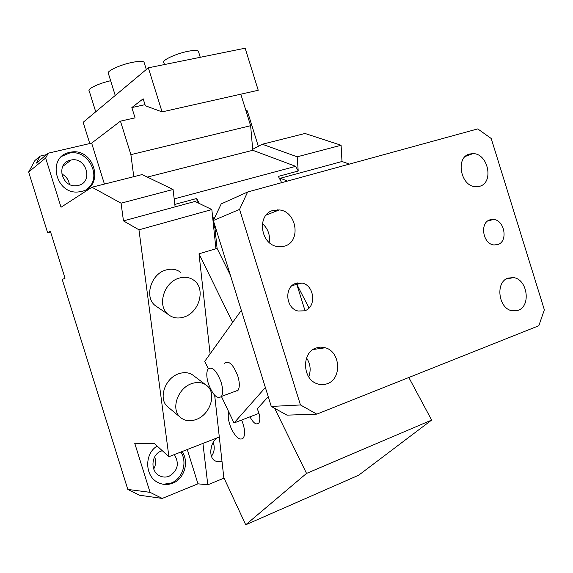 <?xml version="1.0" encoding="UTF-8"?>
<svg xmlns="http://www.w3.org/2000/svg" width="573" height="573" viewBox="0 0 573 573"><rect width="100%" height="100%" fill="white"/><g stroke="black" fill="none" stroke-linecap="round" stroke-linejoin="round"><path stroke-width="0.86" d="M258.337 146.337L247.292 110.854L245.659 109.78M50.582 231.972L47.631 232.76L28.65 172.007L34.932 160.504L40.139 156.114L46.528 154.631M69.39 184.32C68.588 179.6 66.017 176.133 61.676 173.92M150.062 492.336L162.252 498.424L139.475 495.222L127.808 489.428L150.062 492.336L134.727 443.237L154.037 443.624L153.972 443.165L168.899 456.702L219.309 437.027M47.631 232.76L50.324 231.148L65.028 278.234L62.221 279.474L127.808 489.428M153.7 469C155.885 465.083 156.2 461.057 154.646 456.917M349.444 164.086L341.995 161.507L280.369 178.253L280.548 180.524M287.474 181.075L280.369 178.253M281.68 182.665L278.363 176.391L298.211 171.019L295.704 166.342L252.772 150.291L250.623 125.702L240.81 94.187M40.139 156.114L36.328 163.104L48.282 153.177L45.654 158.012L28.65 172.007M215.935 248.768L211.845 209.553L138.96 229.816L123.474 220.899L121.046 203.179L91.959 187.228L61.032 207.24L45.654 158.012M138.96 229.816L168.899 456.702M70.45 160.154C55.445 162.983 61.612 188.08 76.739 185.681L78.329 185.401C93.643 182.221 86.444 156.708 71.167 160.003L70.45 160.154M162.252 498.424L197.964 483.82L207.798 484.808L224.057 478.118M162.302 450.715L161.264 451.066C150.928 454.461 149.99 471.88 159.989 475.991C162.983 477.338 166.027 477.424 169.121 476.242C177.823 470.805 179.571 463.578 174.371 454.568M210.606 452.341L211.437 446.331M250.623 125.702L130.888 154.638L133.781 176.677M144.998 104.673L131.847 107.566L135.056 117.859L120.445 121.147L130.888 154.638M148.335 67.815L245.144 48.204L258.237 90.269L162.08 111.893L148.335 67.815L83.142 122.307L89.775 143.551M48.282 153.177L91.644 143.114L104.429 184.083M69.505 152.432C46.492 156.651 55.595 195.2 78.852 191.883L81.674 191.396C105.425 186.354 93.886 146.817 70.264 152.268L69.505 152.432M91.644 143.114L120.445 121.147M91.959 187.228L142.125 174.572L173.067 189.484L121.046 203.179M197.964 483.82L187.264 449.533M157.174 446.066C144.031 453.694 144.747 476.815 158.413 482.717C163.104 484.901 167.889 485.052 172.76 483.175C184.42 478.863 189.348 461.902 182.121 451.545M180.631 272.297C176.434 269.217 171.563 268.443 166.012 269.983C150.943 273.794 143.981 297.101 155.262 305.624L157.776 307.343M205.335 384.483L194.082 376.038C189.95 372.543 184.871 371.762 178.855 373.703C165.217 377.908 158.062 398.357 167.316 406.486L168.956 407.854M211.845 209.553L195.071 201.438L123.474 220.899M173.067 189.484L175.109 206.86L174.822 204.403L196.783 198.466L199.275 203.472M86.43 189.434C103.247 178.697 88.844 148.464 69.082 153.199L61.913 156.271M207.798 484.808L202.935 443.416M217.339 437.793C210.126 441.89 207.813 458.522 215.906 461.201L222.038 461.716M163.427 484.285L171.241 483.018C182.644 478.792 187.679 462.39 180.91 452.011M211.458 456.309C214.431 452.025 215.011 447.42 213.206 442.492M131.847 107.566L143.164 98.8L145.334 105.754L162.08 111.893M179.213 278.106C163.921 282.059 156.773 305.824 168.176 314.441C172.638 318.008 177.866 318.882 183.854 317.07C199.261 312.751 205.994 288.735 194.011 280.39C189.77 277.268 184.843 276.508 179.213 278.106M191.79 383.581C177.959 387.942 170.632 408.785 179.965 416.986C184.305 420.911 189.67 421.764 196.073 419.536C209.99 414.866 216.966 393.88 207.19 385.873C203.021 382.341 197.886 381.575 191.79 383.581M95.72 111.799L89.166 90.792C87.053 88.958 99.208 83.214 110.646 80.736M115.245 95.476L108.404 73.545C105.804 71.41 120.33 64.613 132.671 62.292C138.953 61.103 142.741 61.067 144.031 62.178L144.253 62.894M164.465 64.548L163.857 62.579C161.149 60.552 176.133 53.533 188.195 51.269C193.789 50.209 197.176 50.166 198.358 51.133L198.58 51.864M341.995 161.507L341.093 145.256L305.001 133.473L262.327 144.238L297.194 156.816L298.211 171.019M341.093 145.256L297.194 156.816M252.686 149.309L262.327 144.238M174.171 198.895L295.704 166.342M214.374 233.805L215.885 236.842M232.624 322.456L199.01 253.803L217.088 248.424L214.617 224.623M214.682 395.291L223.799 477.56L245.724 524.796L306.541 473.413L274.668 408.313M306.541 473.413L431.641 420.073L408.828 377.5M197.219 202.477L196.783 198.466M252.772 150.291L147.347 177.086M245.724 524.796L358.691 475.203L431.641 420.073M210.098 353.878L199.01 253.803M237.315 390.55L237.501 390.944M258.989 413.348L234.028 422.989L221.436 396.487M241.319 310.33L204.74 361.341L208.278 368.79M219.402 340.899L218.75 341.809M249.957 416.836C253.459 423.297 256.453 425.324 258.953 422.924C260.522 419.658 259.956 414.945 257.256 408.793L268.236 396.695M265.378 387.52L234.028 422.989M221.121 382.17C216.544 370.437 212.175 366.097 207.999 369.148C206.294 372.156 206.402 376.941 208.307 383.487C212.848 395.241 217.239 399.546 221.486 396.416C223.126 393.415 223.004 388.666 221.121 382.17M234.601 391.552L238.074 390.263C239.786 387.262 239.707 382.535 237.838 376.089C233.275 364.464 228.849 360.188 224.544 363.275M241.656 420.045C244.814 428.002 245.416 433.94 243.461 437.858C240.209 440.895 236.277 438.073 231.671 429.385C228.541 422.315 227.553 416.456 228.72 411.815M309.033 308.002L296.793 284.287M297.537 282.933L298.118 284.058M277.69 209.811L274.173 211.616M213.965 218.385L212.819 218.879M214.99 228.233L213.478 225.196M214.037 219.058L213.865 217.396L215.061 216.881M284.459 246.154L277.461 246.54C260.07 244.32 256.668 214.087 273.314 210.363L279.23 209.926C296.907 211.272 301.377 241.899 284.459 246.154M262.355 223.577C268.014 228.648 270.284 234.937 269.188 242.443M327.276 383.702C323.96 384.949 320.586 384.956 317.163 383.745C302.215 379.154 301.534 352.316 316.153 347.961L320.701 347.109L325.321 347.775C340.577 351.672 342.131 378.853 327.276 383.702M306.555 357.953C310.43 363.905 311.16 370.215 308.747 376.891M296.026 283.313L302.007 283.055C314.641 285.268 316.733 307.364 304.592 310.824L298.003 311.01C285.555 308.346 284.036 286.471 296.026 283.313M305.008 310.673L296.449 283.184M316.812 414.136L286.987 415.146L271.265 406.429L300.46 404.961L316.812 414.136L538.828 325.743L544.35 309.807L491.211 138.501L477.76 128.904L247.636 191.998L221.185 203.931L213.342 220.533L271.265 406.429M217.088 248.424L230.367 275.19M497.736 244.599L493.947 244.958C482.788 244.105 479.458 222.517 490.037 219.796L493.475 219.445C504.677 220.003 508.366 241.627 497.736 244.599M479.644 186.297L475.705 186.734C460.563 186.533 455.148 157.21 469.631 154.03L472.947 153.621C488.16 153.299 494.205 182.694 479.644 186.297M518.128 310.308L512.155 310.774C498.331 308.775 495.065 281.88 508.122 278.084L513.523 277.604C527.432 279.144 531.271 306.104 518.128 310.308M300.46 404.961L239.55 209.396L213.342 220.533M239.55 209.396L247.636 191.998M62.658 166.471L71.167 160.003M161.83 450.858L162.488 450.887M69.082 153.199L70.264 152.268M155.262 305.624L168.176 314.441M167.316 406.486L179.965 416.986M146.316 69.505L144.031 62.178M200.271 57.293L198.358 51.133M238.074 390.263L221.486 396.416M279.23 209.926L266.116 215.104M325.321 347.775L313.094 349.501M302.007 283.055L292.044 285.612M493.475 219.445L487.652 221.042M472.947 153.621L465.383 156.408M513.523 277.604L506.131 279.051"/></g></svg>
